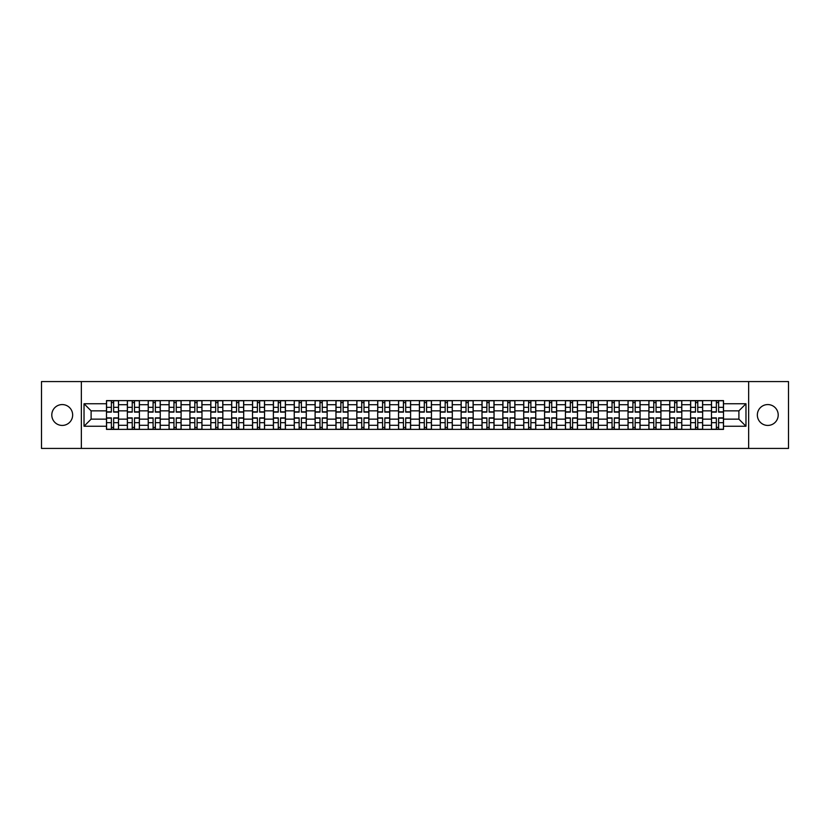 <?xml version="1.0" encoding="UTF-8"?>
<svg xmlns="http://www.w3.org/2000/svg" width="830" height="830" viewBox="0 0 830 830"><rect width="100%" height="100%" fill="white"/><g stroke="black" fill="none" stroke-linecap="round" stroke-linejoin="round"><path stroke-width="1.25" d="M767.771 404.573A10.427 10.427 0 0 0 757.344 415A10.427 10.427 0 0 0 767.771 425.427A10.427 10.427 0 0 0 778.208 415A10.427 10.427 0 0 0 767.771 404.573M62.229 404.573A10.427 10.427 0 0 0 51.792 415A10.427 10.427 0 0 0 62.229 425.427A10.427 10.427 0 0 0 72.656 415A10.427 10.427 0 0 0 62.229 404.573M748.65 448.428L788.5 448.428L788.5 381.572L41.5 381.572L41.5 448.428L748.65 448.428L748.65 381.572M127.353 429.38L127.353 404.708L118.524 404.708L118.524 429.38M118.524 404.708L118.524 400.62M127.353 404.708L127.353 400.62M139.388 400.62L139.388 429.38M148.217 429.38L148.217 400.62M160.252 400.62L160.252 429.38M169.071 429.38L169.071 400.62M181.106 400.62L181.106 429.38M189.935 429.38L189.935 400.62M201.97 400.62L201.97 429.38M210.799 429.38L210.799 400.62M222.834 400.62L222.834 429.38M231.663 429.38L231.663 400.62M243.698 400.62L243.698 429.38M252.517 429.38L252.517 400.62M264.552 400.62L264.552 429.38M273.381 429.38L273.381 400.62M285.416 400.62L285.416 429.38M294.245 429.38L294.245 400.62M306.28 400.62L306.28 429.38M315.11 429.38L315.11 400.62M327.144 400.62L327.144 429.38M335.963 429.38L335.963 400.62M347.998 400.62L347.998 429.38M356.827 429.38L356.827 400.62M368.862 400.62L368.862 429.38M377.692 429.38L377.692 400.62M389.727 400.62L389.727 429.38M398.556 429.38L398.556 400.62M410.591 400.62L410.591 429.38M419.409 429.38L419.409 400.62M431.444 400.62L431.444 429.38M440.274 429.38L440.274 400.62M452.309 400.62L452.309 429.38M461.138 429.38L461.138 400.62M473.173 400.62L473.173 429.38M482.002 429.38L482.002 400.62M494.037 400.62L494.037 429.38M502.856 429.38L502.856 400.62M514.89 400.62L514.89 429.38M523.72 429.38L523.72 400.62M535.755 400.62L535.755 429.38M544.584 429.38L544.584 400.62M556.619 400.62L556.619 429.38M565.448 429.38L565.448 400.62M577.483 400.62L577.483 429.38M586.302 429.38L586.302 400.62M598.337 400.62L598.337 429.38M607.166 429.38L607.166 400.62M619.201 400.62L619.201 429.38M628.03 429.38L628.03 400.62M640.065 400.62L640.065 429.38M648.894 429.38L648.894 400.62M660.929 400.62L660.929 429.38M669.748 429.38L669.748 400.62M681.783 400.62L681.783 429.38M690.612 429.38L690.612 400.62M702.647 400.62L702.647 429.38M711.476 429.38L711.476 400.62M711.476 419.15L702.647 419.15M690.612 419.15L681.783 419.15M669.748 419.15L660.929 419.15M648.894 419.15L640.065 419.15M628.03 419.15L619.201 419.15M607.166 419.15L598.337 419.15M586.302 419.15L577.483 419.15M565.448 419.15L556.619 419.15M544.584 419.15L535.755 419.15M523.72 419.15L514.89 419.15M502.856 419.15L494.037 419.15M482.002 419.15L473.173 419.15M461.138 419.15L452.309 419.15M440.274 419.15L431.444 419.15M419.409 419.15L410.591 419.15M398.556 419.15L389.727 419.15M377.692 419.15L368.862 419.15M356.827 419.15L347.998 419.15M335.963 419.15L327.144 419.15M315.11 419.15L306.28 419.15M294.245 419.15L285.416 419.15M273.381 419.15L264.552 419.15M252.517 419.15L243.698 419.15M231.663 419.15L222.834 419.15M210.799 419.15L201.97 419.15M189.935 419.15L181.106 419.15M169.071 419.15L160.252 419.15M148.217 419.15L139.388 419.15M127.353 419.15L118.524 419.15M711.476 410.85L702.647 410.85M690.612 410.85L681.783 410.85M669.748 410.85L660.929 410.85M648.894 410.85L640.065 410.85M628.03 410.85L619.201 410.85M607.166 410.85L598.337 410.85M586.302 410.85L577.483 410.85M565.448 410.85L556.619 410.85M544.584 410.85L535.755 410.85M523.72 410.85L514.89 410.85M502.856 410.85L494.037 410.85M482.002 410.85L473.173 410.85M461.138 410.85L452.309 410.85M440.274 410.85L431.444 410.85M419.409 410.85L410.591 410.85M398.556 410.85L389.727 410.85M377.692 410.85L368.862 410.85M356.827 410.85L347.998 410.85M335.963 410.85L327.144 410.85M315.11 410.85L306.28 410.85M294.245 410.85L285.416 410.85M273.381 410.85L264.552 410.85M252.517 410.85L243.698 410.85M231.663 410.85L222.834 410.85M210.799 410.85L201.97 410.85M189.935 410.85L181.106 410.85M169.071 410.85L160.252 410.85M148.217 410.85L139.388 410.85M127.353 410.85L118.524 410.85M91.113 419.15L106.489 419.15L106.489 410.85L91.113 410.85L91.113 419.15L84.027 426.236L84.027 403.764L106.489 403.764L106.489 410.85M723.511 410.85L723.511 419.15L738.887 419.15L738.887 410.85L723.511 410.85L723.511 400.62L106.489 400.62L106.489 403.764M723.511 403.764L745.973 403.764L745.973 426.236L723.511 426.236L723.511 419.15M106.489 419.15L106.489 429.38L723.511 429.38L723.511 426.236M106.489 426.236L84.027 426.236M81.35 448.428L81.35 381.572M113.648 427.367L111.376 427.367M111.376 402.633L113.648 402.633M134.512 427.367L132.229 427.367M132.229 402.633L134.512 402.633M155.366 427.367L153.094 427.367M153.094 402.633L155.366 402.633M176.23 427.367L173.958 427.367M173.958 402.633L176.23 402.633M197.094 427.367L194.822 427.367M194.822 402.633L197.094 402.633M217.958 427.367L215.675 427.367M215.675 402.633L217.958 402.633M238.812 427.367L236.54 427.367M236.54 402.633L238.812 402.633M259.676 427.367L257.404 427.367M257.404 402.633L259.676 402.633M280.54 427.367L278.268 427.367M278.268 402.633L280.54 402.633M301.394 427.367L299.122 427.367M299.122 402.633L301.394 402.633M322.258 427.367L319.986 427.367M319.986 402.633L322.258 402.633M343.122 427.367L340.85 427.367M340.85 402.633L343.122 402.633M363.986 427.367L361.714 427.367M361.714 402.633L363.986 402.633M384.84 427.367L382.568 427.367M382.568 402.633L384.84 402.633M405.704 427.367L403.432 427.367M403.432 402.633L405.704 402.633M426.568 427.367L424.296 427.367M424.296 402.633L426.568 402.633M447.432 427.367L445.16 427.367M445.16 402.633L447.432 402.633M468.286 427.367L466.014 427.367M466.014 402.633L468.286 402.633M489.15 427.367L486.878 427.367M486.878 402.633L489.15 402.633M510.014 427.367L507.742 427.367M507.742 402.633L510.014 402.633M530.878 427.367L528.606 427.367M528.606 402.633L530.878 402.633M551.732 427.367L549.46 427.367M549.46 402.633L551.732 402.633M572.596 427.367L570.324 427.367M570.324 402.633L572.596 402.633M593.46 427.367L591.188 427.367M591.188 402.633L593.46 402.633M614.325 427.367L612.042 427.367M612.042 402.633L614.325 402.633M635.178 427.367L632.906 427.367M632.906 402.633L635.178 402.633M656.042 427.367L653.77 427.367M653.77 402.633L656.042 402.633M676.907 427.367L674.634 427.367M674.634 402.633L676.907 402.633M697.771 427.367L695.488 427.367M695.488 402.633L697.771 402.633M718.624 427.367L716.352 427.367M716.352 402.633L718.624 402.633M84.027 403.764L91.113 410.85M738.887 419.15L745.973 426.236M738.887 410.85L745.973 403.764M113.648 412.126L113.648 400.755L118.462 400.755L118.462 412.126L113.648 412.126M111.376 402.498L113.648 402.498M111.376 400.755L106.562 400.755L106.562 412.126L111.376 412.126L111.376 400.755L113.648 400.755M111.376 417.874L111.376 429.245L106.562 429.245L106.562 417.874L111.376 417.874M113.648 427.502L111.376 427.502M113.648 429.245L118.462 429.245L118.462 417.874L113.648 417.874L113.648 429.245L111.376 429.245M134.512 412.126L134.512 400.755L139.326 400.755L139.326 412.126L134.512 412.126M132.229 402.498L134.512 402.498M132.229 400.755L127.415 400.755L127.415 412.126L132.229 412.126L132.229 400.755L134.512 400.755M155.366 412.126L155.366 400.755L160.18 400.755L160.18 412.126L155.366 412.126M153.094 402.498L155.366 402.498M153.094 400.755L148.28 400.755L148.28 412.126L153.094 412.126L153.094 400.755L155.366 400.755M132.229 417.874L132.229 429.245L127.415 429.245L127.415 417.874L132.229 417.874M134.512 427.502L132.229 427.502M134.512 429.245L139.326 429.245L139.326 417.874L134.512 417.874L134.512 429.245L132.229 429.245M153.094 417.874L153.094 429.245L148.28 429.245L148.28 417.874L153.094 417.874M155.366 427.502L153.094 427.502M155.366 429.245L160.18 429.245L160.18 417.874L155.366 417.874L155.366 429.245L153.094 429.245M176.23 412.126L176.23 400.755L181.044 400.755L181.044 412.126L176.23 412.126M173.958 402.498L176.23 402.498M173.958 400.755L169.144 400.755L169.144 412.126L173.958 412.126L173.958 400.755L176.23 400.755M197.094 412.126L197.094 400.755L201.908 400.755L201.908 412.126L197.094 412.126M194.822 402.498L197.094 402.498M194.822 400.755L190.008 400.755L190.008 412.126L194.822 412.126L194.822 400.755L197.094 400.755M217.958 412.126L217.958 400.755L222.772 400.755L222.772 412.126L217.958 412.126M215.675 402.498L217.958 402.498M215.675 400.755L210.862 400.755L210.862 412.126L215.675 412.126L215.675 400.755L217.958 400.755M173.958 417.874L173.958 429.245L169.144 429.245L169.144 417.874L173.958 417.874M176.23 427.502L173.958 427.502M176.23 429.245L181.044 429.245L181.044 417.874L176.23 417.874L176.23 429.245L173.958 429.245M194.822 417.874L194.822 429.245L190.008 429.245L190.008 417.874L194.822 417.874M197.094 427.502L194.822 427.502M197.094 429.245L201.908 429.245L201.908 417.874L197.094 417.874L197.094 429.245L194.822 429.245M215.675 417.874L215.675 429.245L210.862 429.245L210.862 417.874L215.675 417.874M217.958 427.502L215.675 427.502M217.958 429.245L222.772 429.245L222.772 417.874L217.958 417.874L217.958 429.245L215.675 429.245M238.812 412.126L238.812 400.755L243.626 400.755L243.626 412.126L238.812 412.126M236.54 402.498L238.812 402.498M236.54 400.755L231.726 400.755L231.726 412.126L236.54 412.126L236.54 400.755L238.812 400.755M236.54 417.874L236.54 429.245L231.726 429.245L231.726 417.874L236.54 417.874M238.812 427.502L236.54 427.502M238.812 429.245L243.626 429.245L243.626 417.874L238.812 417.874L238.812 429.245L236.54 429.245M259.676 412.126L259.676 400.755L264.49 400.755L264.49 412.126L259.676 412.126M257.404 402.498L259.676 402.498M257.404 400.755L252.59 400.755L252.59 412.126L257.404 412.126L257.404 400.755L259.676 400.755M257.404 417.874L257.404 429.245L252.59 429.245L252.59 417.874L257.404 417.874M259.676 427.502L257.404 427.502M259.676 429.245L264.49 429.245L264.49 417.874L259.676 417.874L259.676 429.245L257.404 429.245M280.54 412.126L280.54 400.755L285.354 400.755L285.354 412.126L280.54 412.126M278.268 402.498L280.54 402.498M278.268 400.755L273.454 400.755L273.454 412.126L278.268 412.126L278.268 400.755L280.54 400.755M278.268 417.874L278.268 429.245L273.454 429.245L273.454 417.874L278.268 417.874M280.54 427.502L278.268 427.502M280.54 429.245L285.354 429.245L285.354 417.874L280.54 417.874L280.54 429.245L278.268 429.245M301.394 412.126L301.394 400.755L306.218 400.755L306.218 412.126L301.394 412.126M299.122 402.498L301.394 402.498M299.122 400.755L294.308 400.755L294.308 412.126L299.122 412.126L299.122 400.755L301.394 400.755M299.122 417.874L299.122 429.245L294.308 429.245L294.308 417.874L299.122 417.874M301.394 427.502L299.122 427.502M301.394 429.245L306.218 429.245L306.218 417.874L301.394 417.874L301.394 429.245L299.122 429.245M322.258 412.126L322.258 400.755L327.072 400.755L327.072 412.126L322.258 412.126M319.986 402.498L322.258 402.498M319.986 400.755L315.172 400.755L315.172 412.126L319.986 412.126L319.986 400.755L322.258 400.755M319.986 417.874L319.986 429.245L315.172 429.245L315.172 417.874L319.986 417.874M322.258 427.502L319.986 427.502M322.258 429.245L327.072 429.245L327.072 417.874L322.258 417.874L322.258 429.245L319.986 429.245M343.122 412.126L343.122 400.755L347.936 400.755L347.936 412.126L343.122 412.126M340.85 402.498L343.122 402.498M340.85 400.755L336.036 400.755L336.036 412.126L340.85 412.126L340.85 400.755L343.122 400.755M340.85 417.874L340.85 429.245L336.036 429.245L336.036 417.874L340.85 417.874M343.122 427.502L340.85 427.502M343.122 429.245L347.936 429.245L347.936 417.874L343.122 417.874L343.122 429.245L340.85 429.245M363.986 412.126L363.986 400.755L368.8 400.755L368.8 412.126L363.986 412.126M361.714 402.498L363.986 402.498M361.714 400.755L356.9 400.755L356.9 412.126L361.714 412.126L361.714 400.755L363.986 400.755M361.714 417.874L361.714 429.245L356.9 429.245L356.9 417.874L361.714 417.874M363.986 427.502L361.714 427.502M363.986 429.245L368.8 429.245L368.8 417.874L363.986 417.874L363.986 429.245L361.714 429.245M384.84 412.126L384.84 400.755L389.654 400.755L389.654 412.126L384.84 412.126M382.568 402.498L384.84 402.498M382.568 400.755L377.754 400.755L377.754 412.126L382.568 412.126L382.568 400.755L384.84 400.755M382.568 417.874L382.568 429.245L377.754 429.245L377.754 417.874L382.568 417.874M384.84 427.502L382.568 427.502M384.84 429.245L389.654 429.245L389.654 417.874L384.84 417.874L384.84 429.245L382.568 429.245M405.704 412.126L405.704 400.755L410.518 400.755L410.518 412.126L405.704 412.126M403.432 402.498L405.704 402.498M403.432 400.755L398.618 400.755L398.618 412.126L403.432 412.126L403.432 400.755L405.704 400.755M403.432 417.874L403.432 429.245L398.618 429.245L398.618 417.874L403.432 417.874M405.704 427.502L403.432 427.502M405.704 429.245L410.518 429.245L410.518 417.874L405.704 417.874L405.704 429.245L403.432 429.245M426.568 412.126L426.568 400.755L431.382 400.755L431.382 412.126L426.568 412.126M424.296 402.498L426.568 402.498M424.296 400.755L419.482 400.755L419.482 412.126L424.296 412.126L424.296 400.755L426.568 400.755M424.296 417.874L424.296 429.245L419.482 429.245L419.482 417.874L424.296 417.874M426.568 427.502L424.296 427.502M426.568 429.245L431.382 429.245L431.382 417.874L426.568 417.874L426.568 429.245L424.296 429.245M447.432 412.126L447.432 400.755L452.246 400.755L452.246 412.126L447.432 412.126M445.16 402.498L447.432 402.498M445.16 400.755L440.346 400.755L440.346 412.126L445.16 412.126L445.16 400.755L447.432 400.755M445.16 417.874L445.16 429.245L440.346 429.245L440.346 417.874L445.16 417.874M447.432 427.502L445.16 427.502M447.432 429.245L452.246 429.245L452.246 417.874L447.432 417.874L447.432 429.245L445.16 429.245M468.286 412.126L468.286 400.755L473.1 400.755L473.1 412.126L468.286 412.126M466.014 402.498L468.286 402.498M466.014 400.755L461.2 400.755L461.2 412.126L466.014 412.126L466.014 400.755L468.286 400.755M466.014 417.874L466.014 429.245L461.2 429.245L461.2 417.874L466.014 417.874M468.286 427.502L466.014 427.502M468.286 429.245L473.1 429.245L473.1 417.874L468.286 417.874L468.286 429.245L466.014 429.245M489.15 412.126L489.15 400.755L493.964 400.755L493.964 412.126L489.15 412.126M486.878 402.498L489.15 402.498M486.878 400.755L482.064 400.755L482.064 412.126L486.878 412.126L486.878 400.755L489.15 400.755M486.878 417.874L486.878 429.245L482.064 429.245L482.064 417.874L486.878 417.874M489.15 427.502L486.878 427.502M489.15 429.245L493.964 429.245L493.964 417.874L489.15 417.874L489.15 429.245L486.878 429.245M510.014 412.126L510.014 400.755L514.828 400.755L514.828 412.126L510.014 412.126M507.742 402.498L510.014 402.498M507.742 400.755L502.928 400.755L502.928 412.126L507.742 412.126L507.742 400.755L510.014 400.755M507.742 417.874L507.742 429.245L502.928 429.245L502.928 417.874L507.742 417.874M510.014 427.502L507.742 427.502M510.014 429.245L514.828 429.245L514.828 417.874L510.014 417.874L510.014 429.245L507.742 429.245M530.878 412.126L530.878 400.755L535.692 400.755L535.692 412.126L530.878 412.126M528.606 402.498L530.878 402.498M528.606 400.755L523.782 400.755L523.782 412.126L528.606 412.126L528.606 400.755L530.878 400.755M528.606 417.874L528.606 429.245L523.782 429.245L523.782 417.874L528.606 417.874M530.878 427.502L528.606 427.502M530.878 429.245L535.692 429.245L535.692 417.874L530.878 417.874L530.878 429.245L528.606 429.245M551.732 412.126L551.732 400.755L556.546 400.755L556.546 412.126L551.732 412.126M549.46 402.498L551.732 402.498M549.46 400.755L544.646 400.755L544.646 412.126L549.46 412.126L549.46 400.755L551.732 400.755M549.46 417.874L549.46 429.245L544.646 429.245L544.646 417.874L549.46 417.874M551.732 427.502L549.46 427.502M551.732 429.245L556.546 429.245L556.546 417.874L551.732 417.874L551.732 429.245L549.46 429.245M572.596 412.126L572.596 400.755L577.41 400.755L577.41 412.126L572.596 412.126M570.324 402.498L572.596 402.498M570.324 400.755L565.51 400.755L565.51 412.126L570.324 412.126L570.324 400.755L572.596 400.755M570.324 417.874L570.324 429.245L565.51 429.245L565.51 417.874L570.324 417.874M572.596 427.502L570.324 427.502M572.596 429.245L577.41 429.245L577.41 417.874L572.596 417.874L572.596 429.245L570.324 429.245M593.46 412.126L593.46 400.755L598.274 400.755L598.274 412.126L593.46 412.126M591.188 402.498L593.46 402.498M591.188 400.755L586.374 400.755L586.374 412.126L591.188 412.126L591.188 400.755L593.46 400.755M591.188 417.874L591.188 429.245L586.374 429.245L586.374 417.874L591.188 417.874M593.46 427.502L591.188 427.502M593.46 429.245L598.274 429.245L598.274 417.874L593.46 417.874L593.46 429.245L591.188 429.245M614.325 412.126L614.325 400.755L619.139 400.755L619.139 412.126L614.325 412.126M612.042 402.498L614.325 402.498M612.042 400.755L607.228 400.755L607.228 412.126L612.042 412.126L612.042 400.755L614.325 400.755M612.042 417.874L612.042 429.245L607.228 429.245L607.228 417.874L612.042 417.874M614.325 427.502L612.042 427.502M614.325 429.245L619.139 429.245L619.139 417.874L614.325 417.874L614.325 429.245L612.042 429.245M635.178 412.126L635.178 400.755L639.992 400.755L639.992 412.126L635.178 412.126M632.906 402.498L635.178 402.498M632.906 400.755L628.092 400.755L628.092 412.126L632.906 412.126L632.906 400.755L635.178 400.755M632.906 417.874L632.906 429.245L628.092 429.245L628.092 417.874L632.906 417.874M635.178 427.502L632.906 427.502M635.178 429.245L639.992 429.245L639.992 417.874L635.178 417.874L635.178 429.245L632.906 429.245M656.042 412.126L656.042 400.755L660.856 400.755L660.856 412.126L656.042 412.126M653.77 402.498L656.042 402.498M653.77 400.755L648.956 400.755L648.956 412.126L653.77 412.126L653.77 400.755L656.042 400.755M653.77 417.874L653.77 429.245L648.956 429.245L648.956 417.874L653.77 417.874M656.042 427.502L653.77 427.502M656.042 429.245L660.856 429.245L660.856 417.874L656.042 417.874L656.042 429.245L653.77 429.245M676.907 412.126L676.907 400.755L681.721 400.755L681.721 412.126L676.907 412.126M674.634 402.498L676.907 402.498M674.634 400.755L669.82 400.755L669.82 412.126L674.634 412.126L674.634 400.755L676.907 400.755M674.634 417.874L674.634 429.245L669.82 429.245L669.82 417.874L674.634 417.874M676.907 427.502L674.634 427.502M676.907 429.245L681.721 429.245L681.721 417.874L676.907 417.874L676.907 429.245L674.634 429.245M697.771 412.126L697.771 400.755L702.585 400.755L702.585 412.126L697.771 412.126M695.488 402.498L697.771 402.498M695.488 400.755L690.674 400.755L690.674 412.126L695.488 412.126L695.488 400.755L697.771 400.755M695.488 417.874L695.488 429.245L690.674 429.245L690.674 417.874L695.488 417.874M697.771 427.502L695.488 427.502M697.771 429.245L702.585 429.245L702.585 417.874L697.771 417.874L697.771 429.245L695.488 429.245M718.624 412.126L718.624 400.755L723.438 400.755L723.438 412.126L718.624 412.126M716.352 402.498L718.624 402.498M716.352 400.755L711.538 400.755L711.538 412.126L716.352 412.126L716.352 400.755L718.624 400.755M716.352 417.874L716.352 429.245L711.538 429.245L711.538 417.874L716.352 417.874M718.624 427.502L716.352 427.502M718.624 429.245L723.438 429.245L723.438 417.874L718.624 417.874L718.624 429.245L716.352 429.245M690.612 404.708L681.783 404.708M669.748 404.708L660.929 404.708M648.894 404.708L640.065 404.708M628.03 404.708L619.201 404.708M607.166 404.708L598.337 404.708M586.302 404.708L577.483 404.708M565.448 404.708L556.619 404.708M544.584 404.708L535.755 404.708M523.72 404.708L514.89 404.708M502.856 404.708L494.037 404.708M482.002 404.708L473.173 404.708M461.138 404.708L452.309 404.708M440.274 404.708L431.444 404.708M419.409 404.708L410.591 404.708M398.556 404.708L389.727 404.708M377.692 404.708L368.862 404.708M356.827 404.708L347.998 404.708M335.963 404.708L327.144 404.708M315.11 404.708L306.28 404.708M294.245 404.708L285.416 404.708M273.381 404.708L264.552 404.708M252.517 404.708L243.698 404.708M231.663 404.708L222.834 404.708M210.799 404.708L201.97 404.708M189.935 404.708L181.106 404.708M169.071 404.708L160.252 404.708M148.217 404.708L139.388 404.708M711.476 404.708L702.647 404.708M690.612 425.292L681.783 425.292M669.748 425.292L660.929 425.292M648.894 425.292L640.065 425.292M628.03 425.292L619.201 425.292M607.166 425.292L598.337 425.292M586.302 425.292L577.483 425.292M565.448 425.292L556.619 425.292M544.584 425.292L535.755 425.292M523.72 425.292L514.89 425.292M502.856 425.292L494.037 425.292M482.002 425.292L473.173 425.292M461.138 425.292L452.309 425.292M440.274 425.292L431.444 425.292M419.409 425.292L410.591 425.292M398.556 425.292L389.727 425.292M377.692 425.292L368.862 425.292M356.827 425.292L347.998 425.292M335.963 425.292L327.144 425.292M315.11 425.292L306.28 425.292M294.245 425.292L285.416 425.292M273.381 425.292L264.552 425.292M252.517 425.292L243.698 425.292M231.663 425.292L222.834 425.292M210.799 425.292L201.97 425.292M189.935 425.292L181.106 425.292M169.071 425.292L160.252 425.292M148.217 425.292L139.388 425.292M127.353 425.292L118.524 425.292M711.476 425.292L702.647 425.292M113.648 411.846L118.462 411.846M113.648 407.323L118.462 407.323M106.562 411.846L111.376 411.846M106.562 407.323L111.376 407.323M111.376 418.154L106.562 418.154M111.376 422.678L106.562 422.678M118.462 418.154L113.648 418.154M118.462 422.678L113.648 422.678M134.512 411.846L139.326 411.846M134.512 407.323L139.326 407.323M127.415 411.846L132.229 411.846M127.415 407.323L132.229 407.323M155.366 411.846L160.18 411.846M155.366 407.323L160.18 407.323M148.28 411.846L153.094 411.846M148.28 407.323L153.094 407.323M132.229 418.154L127.415 418.154M132.229 422.678L127.415 422.678M139.326 418.154L134.512 418.154M139.326 422.678L134.512 422.678M153.094 418.154L148.28 418.154M153.094 422.678L148.28 422.678M160.18 418.154L155.366 418.154M160.18 422.678L155.366 422.678M176.23 411.846L181.044 411.846M176.23 407.323L181.044 407.323M169.144 411.846L173.958 411.846M169.144 407.323L173.958 407.323M197.094 411.846L201.908 411.846M197.094 407.323L201.908 407.323M190.008 411.846L194.822 411.846M190.008 407.323L194.822 407.323M217.958 411.846L222.772 411.846M217.958 407.323L222.772 407.323M210.862 411.846L215.675 411.846M210.862 407.323L215.675 407.323M173.958 418.154L169.144 418.154M173.958 422.678L169.144 422.678M181.044 418.154L176.23 418.154M181.044 422.678L176.23 422.678M194.822 418.154L190.008 418.154M194.822 422.678L190.008 422.678M201.908 418.154L197.094 418.154M201.908 422.678L197.094 422.678M215.675 418.154L210.862 418.154M215.675 422.678L210.862 422.678M222.772 418.154L217.958 418.154M222.772 422.678L217.958 422.678M238.812 411.846L243.626 411.846M238.812 407.323L243.626 407.323M231.726 411.846L236.54 411.846M231.726 407.323L236.54 407.323M236.54 418.154L231.726 418.154M236.54 422.678L231.726 422.678M243.626 418.154L238.812 418.154M243.626 422.678L238.812 422.678M259.676 411.846L264.49 411.846M259.676 407.323L264.49 407.323M252.59 411.846L257.404 411.846M252.59 407.323L257.404 407.323M257.404 418.154L252.59 418.154M257.404 422.678L252.59 422.678M264.49 418.154L259.676 418.154M264.49 422.678L259.676 422.678M280.54 411.846L285.354 411.846M280.54 407.323L285.354 407.323M273.454 411.846L278.268 411.846M273.454 407.323L278.268 407.323M278.268 418.154L273.454 418.154M278.268 422.678L273.454 422.678M285.354 418.154L280.54 418.154M285.354 422.678L280.54 422.678M301.394 411.846L306.218 411.846M301.394 407.323L306.218 407.323M294.308 411.846L299.122 411.846M294.308 407.323L299.122 407.323M299.122 418.154L294.308 418.154M299.122 422.678L294.308 422.678M306.218 418.154L301.394 418.154M306.218 422.678L301.394 422.678M322.258 411.846L327.072 411.846M322.258 407.323L327.072 407.323M315.172 411.846L319.986 411.846M315.172 407.323L319.986 407.323M319.986 418.154L315.172 418.154M319.986 422.678L315.172 422.678M327.072 418.154L322.258 418.154M327.072 422.678L322.258 422.678M343.122 411.846L347.936 411.846M343.122 407.323L347.936 407.323M336.036 411.846L340.85 411.846M336.036 407.323L340.85 407.323M340.85 418.154L336.036 418.154M340.85 422.678L336.036 422.678M347.936 418.154L343.122 418.154M347.936 422.678L343.122 422.678M363.986 411.846L368.8 411.846M363.986 407.323L368.8 407.323M356.9 411.846L361.714 411.846M356.9 407.323L361.714 407.323M361.714 418.154L356.9 418.154M361.714 422.678L356.9 422.678M368.8 418.154L363.986 418.154M368.8 422.678L363.986 422.678M384.84 411.846L389.654 411.846M384.84 407.323L389.654 407.323M377.754 411.846L382.568 411.846M377.754 407.323L382.568 407.323M382.568 418.154L377.754 418.154M382.568 422.678L377.754 422.678M389.654 418.154L384.84 418.154M389.654 422.678L384.84 422.678M405.704 411.846L410.518 411.846M405.704 407.323L410.518 407.323M398.618 411.846L403.432 411.846M398.618 407.323L403.432 407.323M403.432 418.154L398.618 418.154M403.432 422.678L398.618 422.678M410.518 418.154L405.704 418.154M410.518 422.678L405.704 422.678M426.568 411.846L431.382 411.846M426.568 407.323L431.382 407.323M419.482 411.846L424.296 411.846M419.482 407.323L424.296 407.323M424.296 418.154L419.482 418.154M424.296 422.678L419.482 422.678M431.382 418.154L426.568 418.154M431.382 422.678L426.568 422.678M447.432 411.846L452.246 411.846M447.432 407.323L452.246 407.323M440.346 411.846L445.16 411.846M440.346 407.323L445.16 407.323M445.16 418.154L440.346 418.154M445.16 422.678L440.346 422.678M452.246 418.154L447.432 418.154M452.246 422.678L447.432 422.678M468.286 411.846L473.1 411.846M468.286 407.323L473.1 407.323M461.2 411.846L466.014 411.846M461.2 407.323L466.014 407.323M466.014 418.154L461.2 418.154M466.014 422.678L461.2 422.678M473.1 418.154L468.286 418.154M473.1 422.678L468.286 422.678M489.15 411.846L493.964 411.846M489.15 407.323L493.964 407.323M482.064 411.846L486.878 411.846M482.064 407.323L486.878 407.323M486.878 418.154L482.064 418.154M486.878 422.678L482.064 422.678M493.964 418.154L489.15 418.154M493.964 422.678L489.15 422.678M510.014 411.846L514.828 411.846M510.014 407.323L514.828 407.323M502.928 411.846L507.742 411.846M502.928 407.323L507.742 407.323M507.742 418.154L502.928 418.154M507.742 422.678L502.928 422.678M514.828 418.154L510.014 418.154M514.828 422.678L510.014 422.678M530.878 411.846L535.692 411.846M530.878 407.323L535.692 407.323M523.782 411.846L528.606 411.846M523.782 407.323L528.606 407.323M528.606 418.154L523.782 418.154M528.606 422.678L523.782 422.678M535.692 418.154L530.878 418.154M535.692 422.678L530.878 422.678M551.732 411.846L556.546 411.846M551.732 407.323L556.546 407.323M544.646 411.846L549.46 411.846M544.646 407.323L549.46 407.323M549.46 418.154L544.646 418.154M549.46 422.678L544.646 422.678M556.546 418.154L551.732 418.154M556.546 422.678L551.732 422.678M572.596 411.846L577.41 411.846M572.596 407.323L577.41 407.323M565.51 411.846L570.324 411.846M565.51 407.323L570.324 407.323M570.324 418.154L565.51 418.154M570.324 422.678L565.51 422.678M577.41 418.154L572.596 418.154M577.41 422.678L572.596 422.678M593.46 411.846L598.274 411.846M593.46 407.323L598.274 407.323M586.374 411.846L591.188 411.846M586.374 407.323L591.188 407.323M591.188 418.154L586.374 418.154M591.188 422.678L586.374 422.678M598.274 418.154L593.46 418.154M598.274 422.678L593.46 422.678M614.325 411.846L619.139 411.846M614.325 407.323L619.139 407.323M607.228 411.846L612.042 411.846M607.228 407.323L612.042 407.323M612.042 418.154L607.228 418.154M612.042 422.678L607.228 422.678M619.139 418.154L614.325 418.154M619.139 422.678L614.325 422.678M635.178 411.846L639.992 411.846M635.178 407.323L639.992 407.323M628.092 411.846L632.906 411.846M628.092 407.323L632.906 407.323M632.906 418.154L628.092 418.154M632.906 422.678L628.092 422.678M639.992 418.154L635.178 418.154M639.992 422.678L635.178 422.678M656.042 411.846L660.856 411.846M656.042 407.323L660.856 407.323M648.956 411.846L653.77 411.846M648.956 407.323L653.77 407.323M653.77 418.154L648.956 418.154M653.77 422.678L648.956 422.678M660.856 418.154L656.042 418.154M660.856 422.678L656.042 422.678M676.907 411.846L681.721 411.846M676.907 407.323L681.721 407.323M669.82 411.846L674.634 411.846M669.82 407.323L674.634 407.323M674.634 418.154L669.82 418.154M674.634 422.678L669.82 422.678M681.721 418.154L676.907 418.154M681.721 422.678L676.907 422.678M697.771 411.846L702.585 411.846M697.771 407.323L702.585 407.323M690.674 411.846L695.488 411.846M690.674 407.323L695.488 407.323M695.488 418.154L690.674 418.154M695.488 422.678L690.674 422.678M702.585 418.154L697.771 418.154M702.585 422.678L697.771 422.678M718.624 411.846L723.438 411.846M718.624 407.323L723.438 407.323M711.538 411.846L716.352 411.846M711.538 407.323L716.352 407.323M716.352 418.154L711.538 418.154M716.352 422.678L711.538 422.678M723.438 418.154L718.624 418.154M723.438 422.678L718.624 422.678"/></g></svg>
